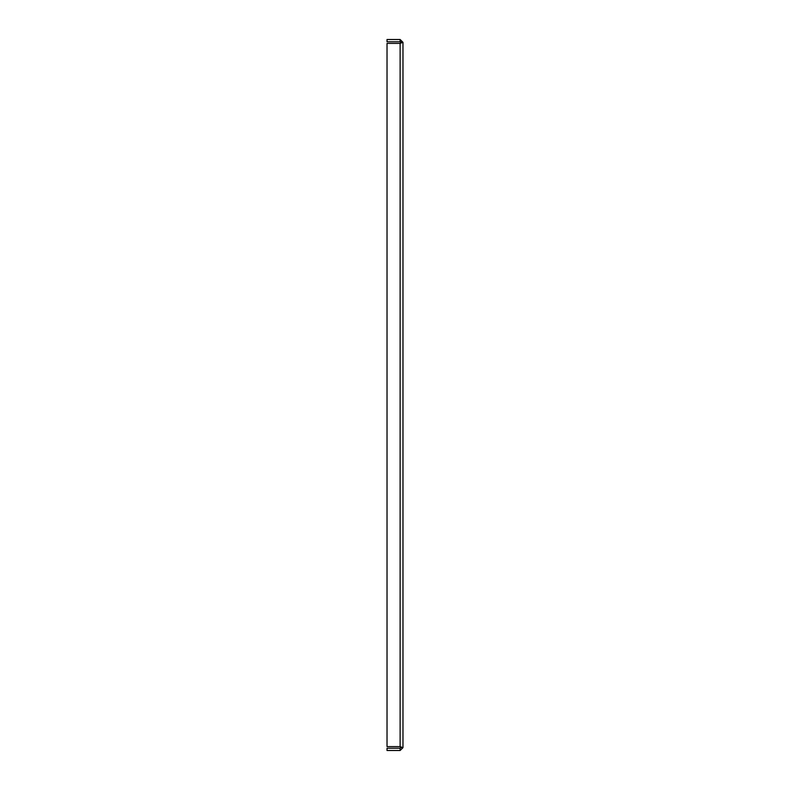 <?xml version="1.0" encoding="UTF-8"?>
<svg xmlns="http://www.w3.org/2000/svg" width="790" height="790" viewBox="0 0 790 790"><rect width="100%" height="100%" fill="white"/><g stroke="black" fill="none" stroke-linecap="round" stroke-linejoin="round"><path stroke-width="1.19" d="M400.125 41.781L402.979 42.344L400.125 39.5L387.021 39.5L387.021 41.781L400.125 41.781L400.125 39.5M400.125 746.609L400.698 747.656L400.125 748.219L387.021 748.219L387.021 750.5L400.125 750.5L402.979 747.656L400.125 746.609L387.021 746.609L387.021 43.391L400.125 43.391L402.979 42.344L402.979 747.656L400.698 747.656L400.125 746.609L400.125 43.391L400.698 42.344L400.125 43.391M400.125 748.219L400.125 750.5"/></g></svg>

